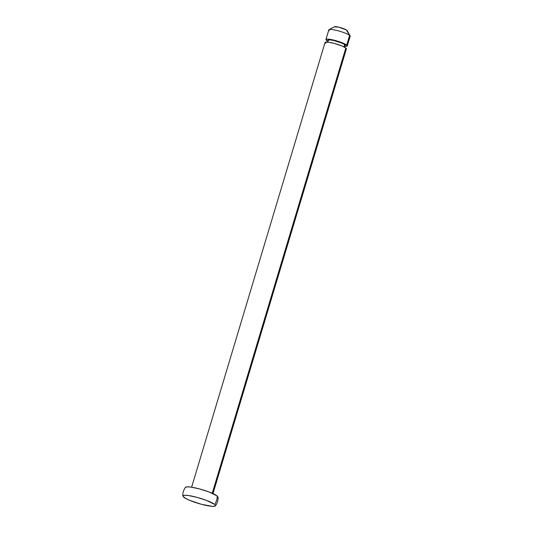 <?xml version="1.0" encoding="UTF-8"?>
<svg xmlns="http://www.w3.org/2000/svg" width="533" height="533" viewBox="0 0 533 533"><rect width="100%" height="100%" fill="white"/><g stroke="black" fill="none" stroke-linecap="round" stroke-linejoin="round"><path stroke-width="0.8" d="M325.057 42.453L328.634 42.22L334.271 43.413L342.179 46.078L345.824 48.017L212.234 493.278L345.824 48.017A11.14 1.779 -163.3 0 0 334.204 43.393A11.14 1.779 -163.3 0 0 325.05 42.473L191.627 487.202M328.075 40.148L329.8 39.842L333.818 40.508L341.773 43.046L344.684 44.599L343.992 46.911L344.684 44.599A8.914 1.426 -163.3 0 0 335.397 40.901A8.914 1.426 -163.3 0 0 328.068 40.162L327.489 42.094M334.378 26.883L338.688 27.156L346.317 29.868L349.615 35.371A11.14 1.779 -163.3 0 0 338.002 30.754A11.14 1.779 -163.3 0 0 328.841 29.835L325.936 39.522A11.14 1.779 16.7 0 1 335.09 40.448A11.14 1.779 16.7 0 1 346.71 45.065L349.615 35.371L346.836 30.221A6.682 1.066 -163.3 0 0 340.387 27.589A6.682 1.066 -163.3 0 0 334.511 26.757L329.068 29.595A11.14 1.779 16.7 0 1 338.861 30.987A11.14 1.779 16.7 0 1 349.615 35.371A11.14 1.779 16.7 0 1 350.128 35.918L347.15 30.548A6.682 1.066 -163.3 0 0 346.836 30.221L347.176 30.754M326.509 40.388A11.14 1.779 16.7 0 1 325.936 39.522L327.762 41.188A11.14 1.779 16.7 0 1 326.509 40.388M329.414 30.694A11.14 1.779 16.7 0 1 329.068 29.595M182.906 495.763A17.063 2.725 16.7 0 1 197.337 497.449A17.063 2.725 16.7 0 1 214.639 504.398A13.372 12.252 -51.5 0 0 217.171 495.97A17.063 2.725 -163.3 0 0 200.941 489.321A17.063 2.725 -163.3 0 0 185.804 487.075M185.371 487.448L186.99 486.849L190.847 487.089L199.482 488.921L208.863 491.912L217.171 495.97A13.372 12.252 128.5 0 1 214.639 504.398L206.331 500.34L196.95 497.349L188.322 495.517L184.458 495.277L182.839 495.877L185.044 498.128L189.282 500.194L201.394 504.278L212.207 506.337L215.006 506.15L215.385 505.157L214.639 504.398M215.072 506.123A17.063 2.725 16.7 0 1 199.942 503.878A17.063 2.725 16.7 0 1 183.705 497.229M347.283 45.931L350.188 36.237A11.14 1.779 -163.3 0 0 349.615 35.371L346.71 45.065A11.14 1.779 16.7 0 1 347.283 45.931A11.14 1.779 16.7 0 1 344.838 46.311L346.943 46.211L347.196 45.565L341.28 42.42L331.213 39.549L327.002 39.109L325.943 39.502M328.528 40.854L328.141 40.455M344.571 47.217L345.144 45.285A8.914 1.426 -163.3 0 0 344.684 44.599L345.137 45.305M325.623 43.34L325.137 42.84M212.967 493.611L346.397 48.876A11.14 1.779 -163.3 0 0 345.824 48.017L346.39 48.896L346.057 49.163M217.171 495.97L218.037 497.322M182.812 496.07C182.672 492.858 183.545 489.947 185.431 487.342M215.445 505.857C217.331 503.252 218.204 500.34 218.064 497.129"/></g></svg>
